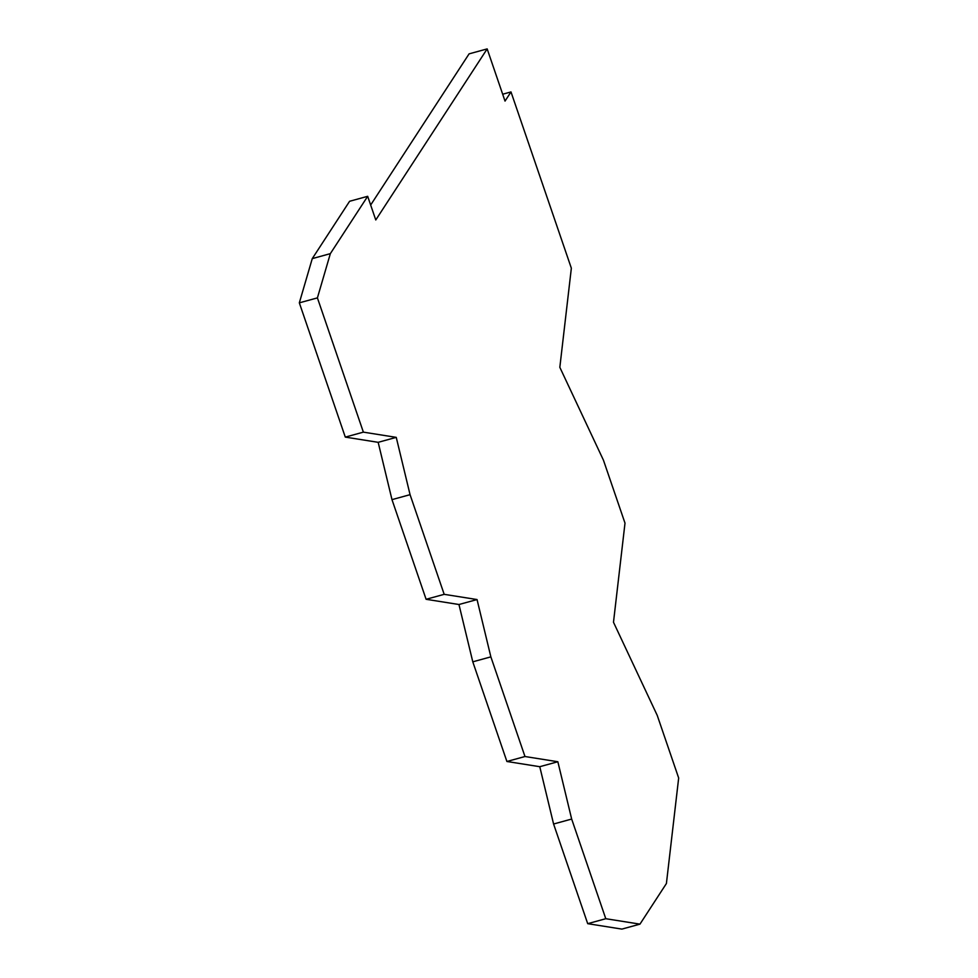 <?xml version="1.0" encoding="UTF-8"?>
<svg xmlns="http://www.w3.org/2000/svg" width="978" height="978" viewBox="0 0 978 978"><rect width="100%" height="100%" fill="white"/><g stroke="black" fill="none" stroke-linecap="round" stroke-linejoin="round"><path stroke-width="1.47" d="M487.166 48.9L375.772 219.964L367.679 196.309L330.344 253.644L317.41 297.887L363.376 432.142L396.249 437.362L410.063 494.672L444.183 594.331L477.044 599.551L490.858 656.861L472.79 661.825L506.897 761.483L539.77 766.703L557.851 761.74L571.665 819.051L553.585 824.014L587.705 923.672L621.886 929.1L639.967 924.137L666.409 883.513L678.671 777.999L657.228 715.37L613.487 622.252L625.003 523.132L603.45 460.198L559.832 367.325L571.348 268.204L510.993 91.932L505.027 101.089L487.166 48.9L469.085 53.863L370.662 205.025M502.68 94.218L510.993 91.932M506.897 761.483L524.978 756.52L557.851 761.74M490.858 656.861L524.978 756.52M571.665 819.051L605.785 918.709L639.967 924.137M410.063 494.672L391.982 499.636L426.102 599.294L444.183 594.331M587.705 923.672L605.785 918.709M367.679 196.309L349.598 201.285L312.263 258.62L299.329 302.85L345.295 437.105L378.168 442.325L396.249 437.362M378.168 442.325L391.982 499.636M539.77 766.703L553.585 824.014M299.329 302.85L317.41 297.887M345.295 437.105L363.376 432.142M426.102 599.294L458.963 604.514L477.044 599.551M458.963 604.514L472.79 661.825M330.344 253.644L312.263 258.62"/></g></svg>
